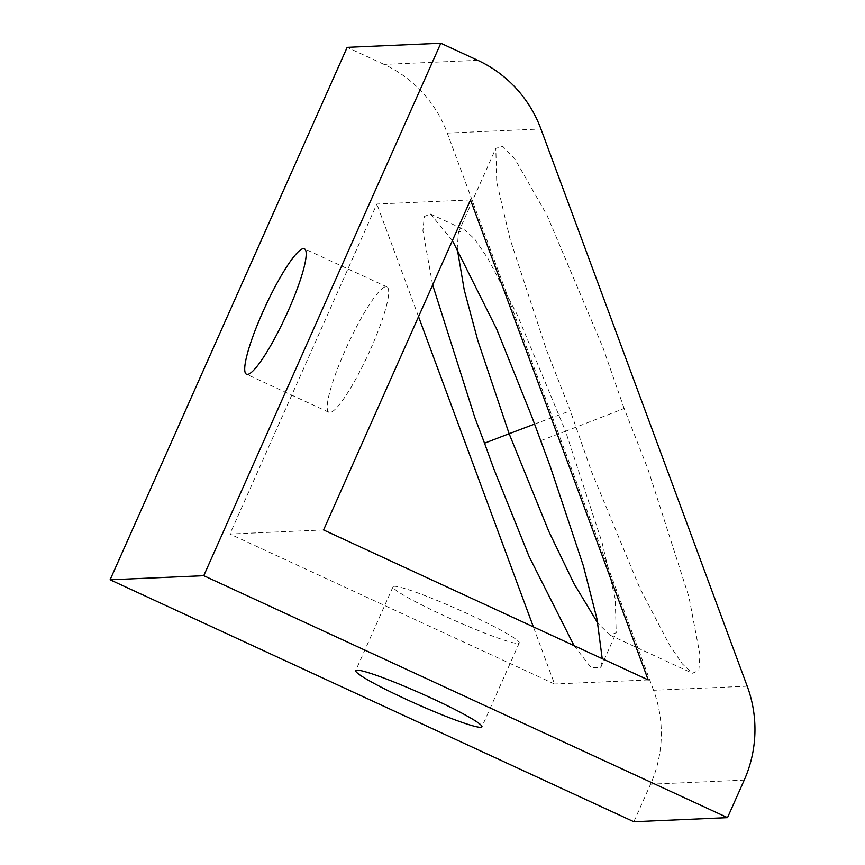 <?xml version="1.0" encoding="UTF-8"?>
<svg xmlns="http://www.w3.org/2000/svg" width="865" height="865" viewBox="0 0 865 865"><rect width="100%" height="100%" fill="white"/><g stroke="black" fill="none" stroke-linecap="round" stroke-linejoin="round"><path stroke-width="0.65" stroke-dasharray="4.33 3.24" d="M747.209 686.183L653.551 690.27A122.808 120.711 -92.5 0 1 650.567 784.209L744.224 780.111M477.75 60.312L384.082 64.41A122.808 120.711 -92.5 0 1 447.27 133.08L540.928 128.982M624.152 408.453L602.873 347.416L546.939 215.093L514.783 158.803L502.781 146.38L495.807 148.369L496.737 182.191L509.918 238.578L546.453 349.882L570.327 410.799L591.606 471.836L639.797 588.049L669.272 644.62L682.312 663.855L692.411 673.24L698.834 670.516L699.969 654.848L688.962 597.066L648.026 469.371L624.152 408.453L565.548 431.267L517.357 315.055L487.882 258.484L474.842 239.248L464.732 229.863L458.472 232.22L457.207 248.623M370.631 349.071A69.081 11.332 -65.2 0 0 386.914 286.91A69.081 11.332 -65.2 0 0 345.243 350.184A69.081 11.332 -65.2 0 0 328.97 412.335A69.081 11.332 -65.2 0 0 370.631 349.071M540.517 440.75L565.548 431.267L602.083 542.571L615.264 598.958L616.194 632.78L609.933 635.137L597.866 623.222M517.994 643.452A69.081 5.752 -156 0 0 519.238 642.965A69.081 5.752 -156 0 0 463.683 611.955A69.081 5.752 -156 0 0 394.278 586.297A69.081 5.752 -156 0 0 393.034 586.773A69.081 5.752 -156 0 0 448.589 617.783A69.081 5.752 -156 0 0 517.994 643.452M323.575 529.953L229.917 534.04L554.541 684.01L533.381 626.876M648.199 679.922L554.541 684.01M470.506 199.934L376.848 204.032L229.917 534.04M574.046 645.658L591.054 667.596L600.732 667.51L602.213 658.676M452.417 240.567L430.575 214.077L424.304 216.434L422.909 230.804L432.662 284.92M418.541 316.655L376.848 204.032M384.082 64.41L347.157 47.348M653.551 690.27L447.27 133.08M633.85 821.75L650.567 784.209M534.548 424.099L570.327 410.799M386.914 286.91L304.426 248.806M519.238 642.965L481.913 726.816M458.472 232.22L495.807 148.369M393.034 586.773L355.699 670.624M600.732 667.51L616.194 632.78M328.97 412.335L246.493 374.231M609.933 635.137L692.411 673.24M430.575 214.088L464.732 229.863"/><path stroke-width="1.3" d="M744.224 780.111A122.808 120.711 87.5 0 0 747.209 686.183L540.928 128.982A122.808 120.711 87.5 0 0 477.75 60.312L440.815 43.25L203.762 575.69L110.104 579.788L633.85 821.75L727.508 817.652L744.224 780.111M457.207 248.623L464.246 289.948L477.837 340.659L509.128 433.733L484.53 443.194L493.656 468.462L529.012 556.325L574.046 645.658M432.662 284.92L474.961 417.946L484.53 443.194M288.153 310.968A69.081 11.332 -65.2 0 0 304.426 248.806A69.081 11.332 -65.2 0 0 262.765 312.07A69.081 11.332 -65.2 0 0 246.493 374.231A69.081 11.332 -65.2 0 0 288.153 310.968M602.213 658.676L596.991 618.983L583.345 565.775L550.086 465.997L531.38 415.481L496.737 329.23L452.417 240.567M480.67 727.303A69.081 5.752 -156 0 0 481.913 726.816A69.081 5.752 -156 0 0 426.348 695.806A69.081 5.752 -156 0 0 356.942 670.148A69.081 5.752 -156 0 0 355.699 670.624A69.081 5.752 -156 0 0 411.264 701.634A69.081 5.752 -156 0 0 480.67 727.303M323.575 529.953L648.199 679.922L470.506 199.934L323.575 529.953M533.381 626.876L418.541 316.655M440.815 43.25L347.157 47.348L110.104 579.788M203.762 575.69L727.508 817.652M597.866 623.222L574.09 583.832L548.94 531.672L509.128 433.733L534.548 424.099"/></g></svg>

